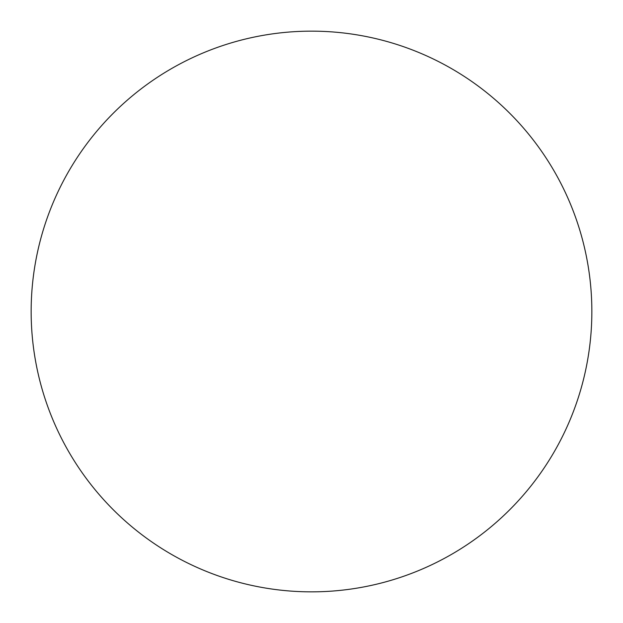 <?xml version="1.0" encoding="UTF-8"?>
<svg xmlns="http://www.w3.org/2000/svg" width="623" height="623" viewBox="0 0 623 623"><rect width="100%" height="100%" fill="white"/><g stroke="black" fill="none" stroke-linecap="round" stroke-linejoin="round"><path stroke-width="0.93" d="M31.15 311.5A280.35 280.35 0 0 1 311.5 31.15A280.35 280.35 0 0 1 591.85 311.5A280.35 280.35 0 0 1 311.5 591.85A280.35 280.35 0 0 1 31.15 311.5C31.15 329.91 32.949 348.14 36.539 366.192C40.129 384.251 45.448 401.78 52.488 418.788C59.535 435.789 68.172 451.948 78.397 467.258C88.622 482.56 100.248 496.718 113.261 509.739C126.282 522.752 140.44 534.378 155.742 544.603C171.052 554.828 187.212 563.465 204.212 570.512C221.22 577.552 238.749 582.871 256.808 586.461C274.86 590.051 293.09 591.85 311.5 591.85C329.91 591.85 348.14 590.051 366.192 586.461C384.251 582.871 401.78 577.552 418.788 570.512C435.789 563.465 451.948 554.828 467.258 544.603C482.56 534.378 496.718 522.752 509.739 509.739C522.752 496.718 534.378 482.56 544.603 467.258C554.828 451.948 563.465 435.789 570.512 418.788C577.552 401.78 582.871 384.251 586.461 366.192C590.051 348.14 591.85 329.91 591.85 311.5C591.85 293.09 590.051 274.86 586.461 256.808C582.871 238.749 577.552 221.22 570.512 204.212C563.465 187.212 554.828 171.052 544.603 155.742C534.378 140.44 522.752 126.282 509.739 113.261C496.718 100.248 482.56 88.622 467.258 78.397C451.948 68.172 435.789 59.535 418.788 52.488C401.78 45.448 384.251 40.129 366.192 36.539C348.14 32.949 329.91 31.15 311.5 31.15C293.09 31.15 274.86 32.949 256.808 36.539C238.749 40.129 221.22 45.448 204.212 52.488C187.212 59.535 171.052 68.172 155.742 78.397C140.44 88.622 126.282 100.248 113.261 113.261C100.248 126.282 88.622 140.44 78.397 155.742C68.172 171.052 59.535 187.212 52.488 204.212C45.448 221.22 40.129 238.749 36.539 256.808C32.949 274.86 31.15 293.09 31.15 311.5M544.603 155.742C534.378 140.44 522.752 126.282 509.739 113.261C496.718 100.248 482.56 88.622 467.258 78.397M155.742 78.397C140.44 88.622 126.282 100.248 113.261 113.261C100.248 126.282 88.622 140.44 78.397 155.742M78.397 467.258C88.622 482.56 100.248 496.718 113.261 509.739C126.282 522.752 140.44 534.378 155.742 544.603M467.258 544.603C482.56 534.378 496.718 522.752 509.739 509.739C522.752 496.718 534.378 482.56 544.603 467.258"/></g></svg>
